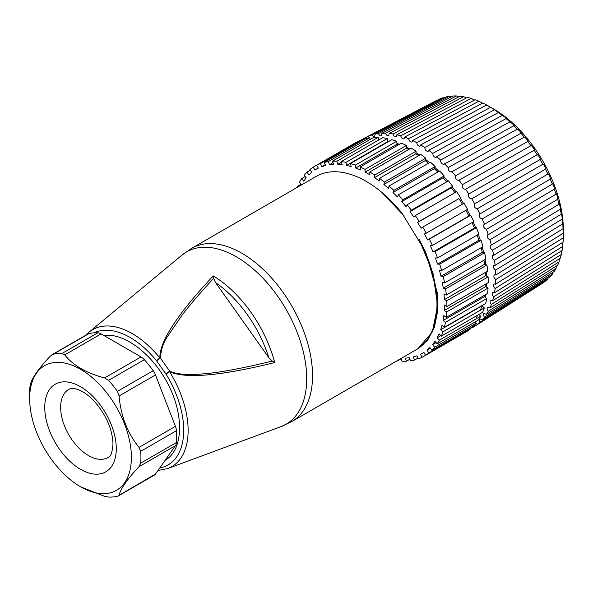 <?xml version="1.0" encoding="UTF-8"?>
<svg xmlns="http://www.w3.org/2000/svg" width="593" height="593" viewBox="0 0 593 593"><rect width="100%" height="100%" fill="white"/><g stroke="black" fill="none" stroke-linecap="round" stroke-linejoin="round"><path stroke-width="0.89" d="M486.297 105.183A98.92 57.113 60 0 1 490.589 107.311M491.056 107.563A98.92 57.113 60 0 1 563.35 230.025L563.32 237.808A105.665 61.005 60 0 1 563.12 242.129L495.548 284.173A109.038 62.954 -120 0 0 495.763 279.57C493.85 277.865 493.383 276.294 494.354 274.87L495.763 274.982A109.038 62.954 -120 0 0 495.548 270.126C493.487 268.488 492.946 266.88 493.939 265.316L495.133 265.323A109.038 62.954 -120 0 0 494.488 260.283C492.286 258.726 491.686 257.095 492.679 255.383L493.665 255.316A109.038 62.954 -120 0 0 492.605 250.127C490.27 248.689 489.603 247.036 490.589 245.176L491.375 245.057A109.038 62.954 -120 0 0 489.907 239.787C487.453 238.49 486.72 236.829 487.705 234.798L488.291 234.665A109.038 62.954 -120 0 0 486.43 229.372C483.873 228.238 483.08 226.578 484.044 224.384L484.444 224.25A109.038 62.954 -120 0 0 482.213 218.995C479.567 218.054 478.714 216.393 479.648 214.029L479.87 213.932A109.038 62.954 -120 0 0 477.291 208.766C474.585 208.039 473.681 206.401 474.578 203.851M366.244 138.406L365.636 137.539L437.182 100.128A105.665 61.005 -120 0 0 437.093 100.173A105.665 61.005 -120 0 0 437.004 100.217M486.645 104.998L490.693 107.303C491.753 107.926 491.73 107.926 490.619 107.296L420.674 144.922L420.066 146.197C418.347 146.323 417.22 145.137 416.701 142.624L486.645 104.998A105.665 61.005 -120 0 0 482.806 103.012L412.609 140.511L412.009 142.031C410.4 142.209 409.289 141.104 408.651 138.71L478.855 101.21A105.665 61.005 -120 0 0 475.052 99.713L404.604 137.109L404.033 138.888C402.551 139.11 401.446 138.087 400.72 135.819L471.161 98.423A105.665 61.005 -120 0 0 467.447 97.422L396.761 134.759L396.235 136.798C394.864 137.05 393.782 136.116 392.981 133.996L463.667 96.659A105.665 61.005 -120 0 0 460.072 96.177L389.156 133.484L388.704 135.79C387.437 136.064 386.377 135.219 385.524 133.255L456.44 95.947A105.665 61.005 -120 0 0 453.008 95.984L381.87 133.292L381.507 135.871C380.35 136.16 379.32 135.404 378.43 133.603L449.568 96.296A105.665 61.005 -120 0 0 446.344 96.852L374.991 134.196L374.739 137.035L371.774 135.034L443.127 97.689A105.665 61.005 -120 0 0 440.132 98.764L368.594 136.175L369.083 137.85M443.127 97.689L444.046 98.053M449.568 96.296L451.191 96.941M456.44 95.947L458.708 96.896M463.667 96.659L466.506 97.919M471.161 98.423L474.496 100.002M478.855 101.21L482.576 103.138M490.693 107.303C491.753 107.926 491.73 107.926 490.619 107.296A105.665 61.005 60 0 1 494.466 109.742L498.416 112.507A105.665 61.005 60 0 1 502.219 115.398C503.724 116.05 508.594 120.053 506.103 118.593A105.665 61.005 60 0 1 509.824 121.891C511.092 122.277 515.821 126.776 513.605 125.494A105.665 61.005 60 0 1 517.2 129.163C518.245 129.252 522.789 134.203 520.832 133.121A105.665 61.005 60 0 1 524.256 137.124C525.094 136.901 529.401 142.253 527.703 141.401A105.665 61.005 60 0 1 530.928 145.685C531.573 145.144 535.598 150.837 534.145 150.237A105.665 61.005 60 0 1 537.132 154.766C537.614 153.891 541.305 159.858 540.09 159.539A105.665 61.005 60 0 1 542.81 164.254L542.832 164.239M499.128 112.84L498.416 112.507L428.717 150.296L428.131 151.334C426.278 151.408 425.159 150.14 424.766 147.531A109.038 62.954 -120 0 0 420.674 144.922M506.674 118.8L506.103 118.593L436.656 156.567L436.1 157.39C434.12 157.397 433.009 156.055 432.771 153.372A109.038 62.954 -120 0 0 428.717 150.296M514.035 125.605L443.905 164.298C441.792 164.224 440.695 162.823 440.614 160.08A109.038 62.954 -120 0 0 436.656 156.567M521.136 133.158L451.436 171.992C449.19 171.822 448.123 170.354 448.219 167.589A109.038 62.954 -120 0 0 444.394 163.683M527.896 141.393L458.634 180.368C456.247 180.102 455.209 178.582 455.506 175.81A109.038 62.954 -120 0 0 451.851 171.547M534.249 150.214L465.401 189.352C462.888 188.974 461.88 187.41 462.384 184.653A109.038 62.954 -120 0 0 458.945 180.087M540.112 159.524L471.739 198.796A109.038 62.954 -120 0 1 474.637 203.822L542.81 164.254C543.144 163.038 546.464 169.213 545.471 169.198A105.665 61.005 60 0 1 547.895 174.053L547.962 173.971M479.87 213.932L547.895 174.053C548.095 172.496 551.023 178.812 550.23 179.116A105.665 61.005 60 0 1 552.32 184.052L552.431 183.882M484.444 224.25L552.32 184.052C552.431 182.155 554.915 188.544 554.314 189.174A105.665 61.005 60 0 1 556.056 194.141L556.182 193.859M488.291 234.665L556.056 194.141C556.093 191.91 558.117 198.307 557.672 199.27A105.665 61.005 60 0 1 559.051 204.214L559.177 203.784M491.375 245.057L559.051 204.214C559.051 201.65 560.585 207.98 560.281 209.285A105.665 61.005 60 0 1 561.282 214.155L561.378 213.562M493.665 255.316L561.282 214.155C561.252 211.278 562.29 217.468 562.105 219.121A105.665 61.005 60 0 1 562.705 223.857L562.772 223.079M495.133 265.323L562.705 223.857L563.12 228.661A105.665 61.005 60 0 1 563.32 233.219L563.335 232.234L563.35 233.153M562.905 242.263L562.705 246.451A105.665 61.005 60 0 1 562.105 250.498L494.488 292.801A109.038 62.954 -120 0 0 495.133 288.494C493.376 286.753 492.976 285.226 493.932 283.928L495.548 284.173M561.571 250.824L561.282 254.508A105.665 61.005 60 0 1 560.281 258.222L492.605 300.77A109.038 62.954 -120 0 0 493.665 296.811C492.064 295.047 491.73 293.579 492.664 292.408L494.488 292.801M559.384 258.785L559.051 261.884A105.665 61.005 60 0 1 557.672 265.234L489.907 307.997A109.038 62.954 -120 0 0 491.375 304.424C489.937 302.675 489.67 301.266 490.574 300.206L492.605 300.77M556.375 266.057L556.056 268.496A105.665 61.005 60 0 1 554.314 271.446L486.43 314.394A109.038 62.954 -120 0 0 488.291 311.251C487.016 309.531 486.809 308.19 487.683 307.233L489.907 307.997M552.572 272.543L552.32 274.27A105.665 61.005 60 0 1 550.23 276.79L482.213 319.901A109.038 62.954 -120 0 0 484.444 317.225C483.325 315.55 483.184 314.283 484.021 313.423L486.43 314.394M548.043 278.176L547.895 279.155A105.665 61.005 60 0 1 545.471 281.208L477.291 324.46A109.038 62.954 -120 0 0 479.87 322.266L479.626 318.7L482.213 319.901M542.84 282.876L542.81 283.083A105.665 61.005 60 0 1 542.721 283.135L474.504 326.417A109.038 62.954 -120 0 0 474.637 326.335L474.192 325.379M424.766 147.531L494.466 109.742M432.771 153.372L502.219 115.398M440.614 160.08L509.824 121.891M448.219 167.589L517.2 129.163M455.506 175.81L524.256 137.124M462.384 184.653L530.928 145.685M471.68 198.833C469.026 198.336 468.055 196.735 468.781 194.022A109.038 62.954 -120 0 0 465.601 189.204M468.781 194.022L537.132 154.766M545.471 169.198L477.291 208.766M550.23 179.116L482.213 218.995M554.314 189.174L486.43 229.372M557.672 199.27L489.907 239.787M560.281 209.285L492.605 250.127M562.105 219.121L494.488 260.283M563.12 228.661L495.548 270.126M495.763 274.982L563.32 233.219M563.32 237.808L495.763 279.57M562.705 246.451L495.133 288.494M561.282 254.508L493.665 296.811M559.051 261.884L491.375 304.424M556.056 268.496L488.291 311.251M552.32 274.27L484.444 317.225M547.895 279.155L479.87 322.266M542.81 283.083L474.637 326.335M475.675 322.977L477.291 324.46M471.391 327.462L471.739 328.003A109.038 62.954 -120 0 0 474.504 326.417M471.517 327.64L469.915 328.655M416.701 142.624A109.038 62.954 -120 0 0 412.609 140.511M408.651 138.71A109.038 62.954 -120 0 0 404.604 137.109M400.72 135.819A109.038 62.954 -120 0 0 396.761 134.759M392.981 133.996A109.038 62.954 -120 0 0 389.156 133.484M385.524 133.255A109.038 62.954 -120 0 0 381.87 133.292M378.43 133.603A109.038 62.954 -120 0 0 374.991 134.196M371.774 135.034A109.038 62.954 -120 0 0 368.594 136.175M365.636 137.539A109.038 62.954 -120 0 0 365.503 137.613A109.038 62.954 -120 0 0 362.738 139.214L363.109 139.963M361.9 140.141L362.946 139.592M480.426 309.954A106.229 61.331 -120 0 0 482.035 305.818L440.703 329.686L442.059 325.186M476.372 317.44A106.229 61.331 -120 0 0 477.839 315.076M397.48 360.537L397.577 360.855A109.601 63.281 60 0 1 397.051 360.789M405.204 358.157L406.405 361.219A109.601 63.281 60 0 1 401.965 361.226L401.113 358.439M409.318 357.742L405.197 358.142M416.975 355.815L413.195 356.979L414.648 360.003A109.601 63.281 60 0 1 410.519 360.818L409.326 357.757M429.94 347.528L426.997 350.159L428.872 352.939A109.601 63.281 60 0 1 425.566 355.318L423.899 352.398L420.496 354.303L422.172 357.231A109.601 63.281 60 0 1 418.428 358.839L416.983 355.822M439.094 333.815L437.182 337.751L439.361 340.123A109.601 63.281 60 0 1 437.085 343.903L435.047 341.309L432.586 344.615L434.632 347.209A109.601 63.281 60 0 1 431.815 350.307L429.947 347.535M440.71 329.693L442.993 331.784A109.601 63.281 60 0 1 441.281 336.187L439.102 333.822M443.112 320.539L445.462 322.34A109.601 63.281 60 0 1 444.35 327.292L442.067 325.194M443.875 315.55L443.104 320.531L484.437 296.67A106.229 61.331 -120 0 0 484.711 295.136M444.35 310.458L446.729 311.933A109.601 63.281 60 0 1 446.232 317.351L443.883 315.55M444.409 299.598L446.774 300.718A109.601 63.281 60 0 1 446.9 306.529L444.528 305.054L444.342 310.45L485.674 286.589A106.229 61.331 -120 0 0 485.793 284.077M440.992 276.242L443.23 276.62A109.601 63.281 60 0 1 444.587 282.92L442.267 282.164L443.275 288.124L445.602 288.887A109.601 63.281 60 0 1 446.351 294.995L443.987 293.869L444.402 299.591L485.734 275.73A106.229 61.331 -120 0 0 485.519 272.38M439.391 270.134L440.984 276.242L482.317 252.373A106.229 61.331 -120 0 0 481.123 247.711M427.575 239.913L429.369 239.149A109.601 63.281 60 0 1 432.386 245.443L430.414 245.836L433.068 251.943L435.047 251.551A109.601 63.281 60 0 1 437.552 257.948L435.425 257.955L437.56 264.115L439.695 264.107A109.601 63.281 60 0 1 441.637 270.512L439.398 270.134M424.432 233.961L427.568 239.92L468.9 216.052A106.229 61.331 -120 0 0 465.876 210.3M413.921 217.053L415.27 215.57A109.601 63.281 60 0 1 419.177 221.367L417.598 222.508L421.149 228.231L422.742 227.089A109.601 63.281 60 0 1 426.234 233.182L424.44 233.953M397.48 196.972L398.296 194.867A109.601 63.281 60 0 1 402.84 199.797L401.75 201.605L405.983 206.586L407.08 204.77A109.601 63.281 60 0 1 411.342 210.181L409.993 211.664L413.921 217.06M408.718 149.488A106.229 61.331 -120 0 0 406.42 148.28L365.088 172.14L369.854 174.75L369.795 171.963A109.601 63.281 60 0 1 374.761 175.039L374.524 177.633L379.268 180.932L379.505 178.33A109.601 63.281 60 0 1 384.405 182.088L383.871 184.46L388.519 188.381L389.052 186.002A109.601 63.281 60 0 1 393.819 190.383L392.996 192.488L397.473 196.98M325.616 165.462L324.171 162.445A109.601 63.281 60 0 1 328.292 161.63L329.493 164.698L333.614 164.305L332.414 161.237A109.601 63.281 60 0 1 336.854 161.222L337.788 164.291L342.176 164.669L341.234 161.593A109.601 63.281 60 0 1 345.919 162.386L346.571 165.403L351.16 166.551L350.507 163.527A109.601 63.281 60 0 1 355.363 165.113L355.718 168.034L360.44 169.932L360.077 167.004A109.601 63.281 60 0 1 365.029 169.353L365.088 172.133M325.238 164.676L321.836 166.64L325.616 165.477M318.308 168.138L316.64 165.225A109.601 63.281 60 0 1 320.383 163.616L321.829 166.626M314.927 170.065L318.315 168.153M311.814 172.281L309.939 169.509A109.601 63.281 60 0 1 313.245 167.137L314.92 170.058M308.871 174.928L311.814 172.296M303.779 181.147L306.225 177.841L304.179 175.239A109.601 63.281 60 0 1 306.996 172.14L308.864 174.913M301.629 184.69L299.45 182.333A109.601 63.281 60 0 1 301.733 178.552L303.772 181.139M297.004 187.507A109.601 63.281 60 0 1 297.53 186.261L298.094 186.877M381.966 192.503L404.211 216.015M430.392 348.195L426.997 350.159M436.063 342.606L432.586 344.615M440.799 335.66L437.182 337.751M483.947 260.201A106.229 61.331 -120 0 1 484.607 264.263L443.275 288.131M477.12 235.102A106.229 61.331 -120 0 1 478.892 240.247L437.56 264.115M437.552 257.948L478.885 234.087A109.601 63.281 -120 0 0 476.379 227.69L474.415 228.075L433.068 251.943M462.384 204.2A106.229 61.331 -120 0 0 458.923 198.648L417.591 222.508M332.984 162.69L329.493 164.706M454.898 192.695A106.229 61.331 -120 0 0 451.325 187.811L409.993 211.671M341.42 162.193L337.788 164.298M446.655 181.925A106.229 61.331 -120 0 0 443.082 177.752L401.75 201.613M388.393 141.653A106.229 61.331 -120 0 0 387.904 141.549L346.571 165.41M437.79 172.066A106.229 61.331 -120 0 0 434.328 168.634L392.996 192.503M398.6 144.759A106.229 61.331 -120 0 0 397.058 144.181L355.726 168.041M428.42 163.275A106.229 61.331 -120 0 0 425.203 160.607L383.871 184.467M418.688 155.707A106.229 61.331 -120 0 0 415.856 153.78L374.524 177.648M397.577 360.855L401.209 358.758M406.405 361.219L409.889 359.202M414.648 360.003L418.05 358.039M422.172 357.231L425.544 355.281M428.872 352.939L470.205 329.078A109.601 63.281 60 0 1 466.899 331.45L425.566 355.318M470.205 329.078L469.752 328.411M434.632 347.209L475.964 323.348A109.601 63.281 -120 0 1 473.147 326.446L431.815 350.307M475.964 323.348L474.941 322.043M439.361 340.123L480.693 316.254A109.601 63.281 -120 0 1 478.418 320.035L437.085 343.903M480.693 316.254L478.996 314.416M442.993 331.784L484.325 307.923A109.601 63.281 -120 0 1 482.613 312.326L441.281 336.187M484.325 307.923L482.057 305.84M445.462 322.34L486.794 298.479A109.601 63.281 -120 0 1 485.682 303.431L444.35 327.292M486.794 298.479L484.451 296.685M446.729 311.933L488.061 288.065A109.601 63.281 -120 0 1 487.565 293.491L446.232 317.351M488.061 288.065L485.697 286.597M446.774 300.718L488.106 276.857A109.601 63.281 -120 0 1 488.232 282.668L446.9 306.529M488.106 276.857L485.749 275.738M445.602 288.887L486.935 265.027A109.601 63.281 -120 0 1 487.683 271.127L446.351 294.995M486.935 265.027L484.622 264.27M443.23 276.62L484.563 252.759A109.601 63.281 -120 0 1 485.919 259.059L444.587 282.92M484.563 252.759L482.331 252.381M297.53 186.261L301.148 184.178M439.695 264.107L481.027 240.247A109.601 63.281 -120 0 1 482.969 246.644L441.637 270.512M481.027 240.247L478.907 240.254M301.733 178.552L305.21 176.544M476.379 227.69L435.047 251.551M306.996 172.14L310.391 170.176M429.369 239.149L470.701 215.281A109.601 63.281 -120 0 1 473.718 221.582L432.386 245.443M470.701 215.281L468.915 216.052M313.245 167.137L354.599 143.306M422.742 227.089L464.074 203.229A109.601 63.281 -120 0 1 467.566 209.322L426.234 233.182M362.101 140.548L361.715 139.748L320.383 163.616M361.715 139.748A109.601 63.281 -120 0 0 357.972 141.356L316.64 165.225M458.923 198.648L419.177 221.367M460.509 197.506A109.601 63.281 -120 0 0 456.603 191.709L415.27 215.57M370.254 139.385L369.624 137.769L328.292 161.63M369.624 137.769A109.601 63.281 -120 0 0 365.503 138.584L324.171 162.445M451.325 187.811L452.674 186.321L411.342 210.181M452.674 186.321A109.601 63.281 -120 0 0 448.412 180.909L407.08 204.77M378.934 139.829L378.186 137.361L336.854 161.222M378.186 137.361A109.601 63.281 -120 0 0 373.746 137.368L332.414 161.237M443.082 177.752L444.172 175.936L402.84 199.797M444.172 175.936A109.601 63.281 -120 0 0 439.628 171.006L398.296 194.867M387.904 141.549L387.251 138.525L345.919 162.386M387.251 138.525A109.601 63.281 -120 0 0 382.567 137.732L341.234 161.593M434.328 168.634L435.151 166.522L393.819 190.383M435.151 166.522A109.601 63.281 -120 0 0 430.385 162.141L389.052 186.002M397.058 144.181L396.695 141.245L355.363 165.113M396.695 141.245A109.601 63.281 -120 0 0 391.84 139.666L350.507 163.527M425.203 160.607L425.737 158.227L384.405 182.088M425.737 158.227A109.601 63.281 -120 0 0 420.837 154.469L379.505 178.33M406.42 148.28L406.361 145.493L365.029 169.353M406.361 145.493A109.601 63.281 -120 0 0 401.409 143.143L360.077 167.004M415.856 153.78L416.093 151.178L374.761 175.039M416.093 151.178A109.601 63.281 -120 0 0 411.127 148.102L369.795 171.963M291.815 421.541L416.249 349.7A100.047 57.758 -120 0 0 419.207 239.513L433.031 273.425L437.649 305.714L432.304 331.954L417.969 348.64L427.753 340.063L434.387 327.373L437.627 311.325L437.256 292.69L425.581 251.706L401.846 213.05A100.047 57.758 -120 0 0 316.202 176.417L191.776 248.259A100.047 57.758 60 0 1 291.815 306.025A100.047 57.758 60 0 1 291.815 421.541L280.971 426.634A99.513 57.454 -120 0 0 293.402 418.532A99.513 57.454 -120 0 0 279.244 298.435A99.513 57.454 -120 0 0 181.925 255.123M272.283 361.041L274.715 362.545C220.729 375.895 185.691 378.957 169.598 371.722L165.958 374.027L156.656 360.907A3.373 0.726 -39 0 1 159.88 358.024C159.361 341.827 177.159 314.453 213.272 275.901L213.65 278.354C200.797 292.179 190.331 304.342 182.244 314.853L167.56 336.416C163.342 342.532 160.962 349.759 160.436 358.105L169.739 371.218C176.796 374.272 186.854 374.872 195.134 374.398C203.799 374.013 212.887 373.034 222.397 371.477C236.333 369.269 252.959 365.785 272.283 361.041L268.792 357.653L215.585 282.639L213.65 278.354M103.894 335.497C124.649 332.391 153.898 355.118 169.057 386.139C184.408 417.094 182.718 450.332 165.284 460.198L165.15 460.272M51.88 354.807L87.897 334.015A11.237 6.493 60 0 1 88.928 333.607L53.155 354.258A78.684 45.431 60 0 1 62.02 353.465L97.786 332.814A78.684 45.431 -120 0 0 88.928 333.607M97.786 332.814A11.237 6.493 60 0 1 101.114 333.896L64.711 354.903L62.02 353.465M141.001 356.927A11.237 6.493 60 0 1 144.329 359.684L108.563 380.335L104.605 377.941L141.001 356.927L101.114 333.896M108.563 380.335A78.684 45.431 60 0 1 117.421 391.358L153.187 370.707A78.684 45.431 -120 0 0 144.329 359.684M153.187 370.707A11.237 6.493 60 0 1 155.485 374.939L119.089 395.954L117.421 391.358M175.432 426.345A11.237 6.493 60 0 1 176.462 430.688L140.689 451.34L139.036 447.359L175.432 426.345L155.485 374.939M140.689 451.34A78.684 45.431 60 0 1 140.926 457.381A78.684 45.431 60 0 1 140.689 463.155L176.462 442.504A78.684 45.431 -120 0 0 176.462 430.688M176.462 442.504A11.237 6.493 60 0 1 175.432 445.654L139.036 466.669L140.689 463.155M118.934 495.392L155.485 474.029L175.432 445.654M155.485 474.029A11.237 6.493 60 0 1 154.217 475.201L118.207 495.993M29.65 398.644A71.938 41.532 -120 0 0 80.522 486.749A71.938 41.532 -120 0 0 131.387 457.381A71.938 41.532 -120 0 0 80.522 369.269A71.938 41.532 -120 0 0 29.65 398.644L29.65 393.137A78.684 45.431 60 0 1 29.887 387.362L30.287 384.575C32.007 377.963 38.656 368.505 50.235 356.2L53.155 354.258M117.421 496.259A78.684 45.431 60 0 1 108.563 497.053L104.605 496.334L80.722 486.868M139.036 447.359C127.458 433.075 120.809 415.938 119.089 395.954M104.605 377.941C86.385 373.108 73.087 365.436 64.711 354.903M119.089 495.044C120.802 488.432 127.451 478.974 139.036 466.669M68.795 389.349A39.346 22.712 -120 0 0 68.795 434.78A39.346 22.712 -120 0 0 108.141 457.492C110.639 456.995 112.262 452.526 112.996 444.075C112.396 428.761 105.858 414.151 93.39 400.268C88.416 395.272 83.68 391.862 79.188 390.031C74.777 388.259 71.316 388.03 68.795 389.349M191.776 248.259L181.94 255.109L88.98 332.243A79.091 45.661 60 0 1 159.88 358.024A3.373 1.542 -1.4 0 1 160.436 358.105A3.373 0.437 -35.3 0 0 156.656 360.907A75.748 43.734 -120 0 0 94.005 332.851M159.725 467.996A75.748 43.734 -120 0 0 165.958 374.027A3.373 0.437 144.7 0 1 169.739 371.218A3.373 0.838 113.8 0 1 169.598 371.722A79.091 45.661 60 0 1 177.574 462.132A79.091 45.661 60 0 1 167.693 468.566L280.971 426.634M474.4 228.075A106.229 61.331 -120 0 0 472.013 222.568M213.272 275.901A94.68 54.66 60 0 1 274.715 362.545M116.287 448.664A50.583 29.205 60 0 1 62.636 453.452A50.583 29.205 60 0 1 62.636 381.922A50.583 29.205 60 0 1 116.287 448.664M268.792 357.653A91.337 52.733 -120 0 0 215.585 282.639M437.093 100.173L365.503 137.613M387.785 140.993L389.104 141.245M396.954 143.38L399.452 144.269M406.398 147.257L409.681 148.932M415.96 152.601L419.74 155.099M425.492 159.332L429.54 162.63M434.825 167.352L438.961 171.392M443.809 176.544L447.863 181.228M452.274 186.758L456.121 191.984M460.079 197.817L463.622 203.488M467.114 209.581L470.205 215.496M473.236 221.864L475.786 227.801M478.321 234.413L480.3 240.247M482.287 247.044L483.666 252.603M485.059 259.556L485.837 264.671M486.564 271.772L486.794 276.234M486.749 283.521L486.527 287.116M485.548 294.654L485.059 297.152M482.85 305.061L482.443 306.196M423.906 352.42L422.52 353.22M318.278 168.086L316.291 169.227M167.693 468.566L157.99 470.471M80.522 486.749L80.915 486.979M88.98 332.243L85.955 335.134"/></g></svg>

